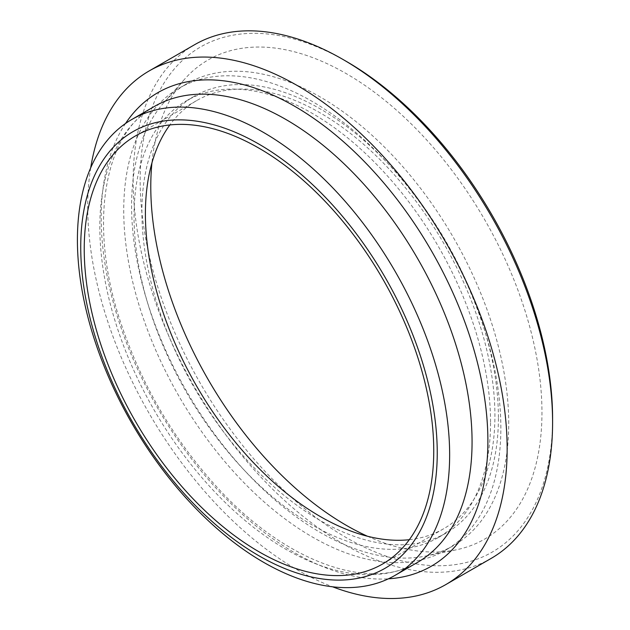 <?xml version="1.0" encoding="UTF-8"?>
<svg xmlns="http://www.w3.org/2000/svg" width="630" height="630" viewBox="0 0 630 630"><rect width="100%" height="100%" fill="white"/><g stroke="black" fill="none" stroke-linecap="round" stroke-linejoin="round"><path stroke-width="0.47" stroke-dasharray="3.15 2.36" d="M346.374 61.417A291.635 168.375 -120 0 0 140.159 180.479A291.635 168.375 -120 0 0 346.366 537.658A291.635 168.375 -120 0 0 552.589 418.596M491.164 558.4A296.572 171.226 60 0 1 194.583 387.166A296.572 171.226 60 0 1 194.591 44.714M90.688 167.856A296.572 171.226 -120 0 0 332.569 586.798M367.463 536.24A276.601 159.697 -120 0 0 455.962 549.872A276.601 159.697 -120 0 0 541.957 412.461A276.601 159.697 -120 0 0 403.68 116.692A276.601 159.697 -120 0 0 184.369 79.459A276.601 159.697 -120 0 0 151.924 162.918M409.303 539.705A247.149 142.687 -120 0 0 443.733 528.704A247.149 142.687 -120 0 0 494.912 415.564A247.149 142.687 -120 0 0 387.033 166.848A247.149 142.687 -120 0 0 196.584 100.635A247.149 142.687 -120 0 0 169.848 124.953M498.409 417.588A252.087 145.546 -120 0 0 388.371 163.894A252.087 145.546 -120 0 0 194.111 96.358A252.087 145.546 -120 0 0 194.111 387.442A252.087 145.546 -120 0 0 446.197 532.988A252.087 145.546 -120 0 0 498.409 417.588M490.549 422.124A252.087 145.546 -120 0 0 380.512 168.43A252.087 145.546 -120 0 0 186.252 100.894A252.087 145.546 -120 0 0 186.244 391.986A252.087 145.546 -120 0 0 438.338 537.532A252.087 145.546 -120 0 0 490.549 422.124M500.858 428.077A266.671 153.964 -120 0 0 384.457 159.713A266.671 153.964 -120 0 0 178.959 88.271A266.671 153.964 -120 0 0 178.959 396.191A266.671 153.964 -120 0 0 445.63 550.155A266.671 153.964 -120 0 0 500.858 428.077M508.725 423.541A266.671 153.964 -120 0 0 392.317 155.169A266.671 153.964 -120 0 0 186.819 83.727A266.671 153.964 -120 0 0 163.973 102.493A266.671 153.964 -120 0 0 186.819 391.655A266.671 153.964 -120 0 0 425.817 556.014A266.671 153.964 -120 0 0 453.49 545.619A266.671 153.964 -120 0 0 508.725 423.541M125.52 123.496A273.42 157.862 -120 0 0 157.839 408.382A273.42 157.862 -120 0 0 388.403 578.82M154.35 106.47A263.214 151.964 -120 0 0 154.334 410.39A263.214 151.964 -120 0 0 417.548 562.37C370.881 591.869 285.555 563.086 216.492 486.62C173.722 439.496 142.057 385.607 121.495 324.946C87.129 224.556 104.273 132.623 154.342 106.478M196.584 100.635L135.418 135.946M443.733 528.704L382.567 564.023M194.111 96.358L186.252 100.894M446.197 532.988L438.338 537.532M186.819 83.727L178.959 88.271M453.49 545.619L445.63 550.155M425.817 556.014L455.962 549.872M163.973 102.493L184.369 79.459"/><path stroke-width="0.94" d="M552.589 418.596L552.589 422.628L552.589 418.596A291.635 168.375 -120 0 0 346.374 61.417L342.877 59.401A296.572 171.226 60 0 1 552.589 422.628A296.572 171.226 60 0 1 491.164 558.4L445.725 584.632A296.572 171.226 -120 0 0 507.15 448.859A296.572 171.226 -120 0 0 377.693 150.397A296.572 171.226 -120 0 0 149.153 70.946A296.572 171.226 -120 0 0 90.688 167.856M149.153 70.946L194.591 44.714A296.572 171.226 60 0 1 342.877 59.401M332.569 586.798A296.572 171.226 -120 0 0 445.725 584.632M151.924 162.918A276.601 159.697 -120 0 0 367.463 536.24M449.647 454.821A263.214 151.964 -120 0 0 334.758 189.929A263.214 151.964 -120 0 0 131.93 119.416A263.214 151.964 -120 0 0 131.922 423.344A263.214 151.964 -120 0 0 395.136 575.308A263.214 151.964 -120 0 0 449.647 454.821M437.244 452.899A252.087 145.546 -120 0 0 169.864 120.275A252.087 145.546 -120 0 0 169.864 476.784A252.087 145.546 -120 0 0 437.244 452.899M433.747 450.883A247.149 142.687 -120 0 0 325.868 202.159A247.149 142.687 -120 0 0 135.418 135.946A247.149 142.687 -120 0 0 135.418 421.328A247.149 142.687 -120 0 0 382.567 564.023A247.149 142.687 -120 0 0 433.747 450.883M169.848 124.953A247.149 142.687 -120 0 0 196.584 386.017A247.149 142.687 -120 0 0 409.303 539.705M388.403 578.82A273.42 157.862 -120 0 0 487.888 441.079A273.42 157.862 -120 0 0 343.027 141.325A273.42 157.862 -120 0 0 125.52 123.496M395.136 575.308L417.548 562.37A263.214 151.964 -120 0 0 472.067 441.874A263.214 151.964 -120 0 0 357.178 176.998A263.214 151.964 -120 0 0 154.35 106.47L131.93 119.416"/></g></svg>
